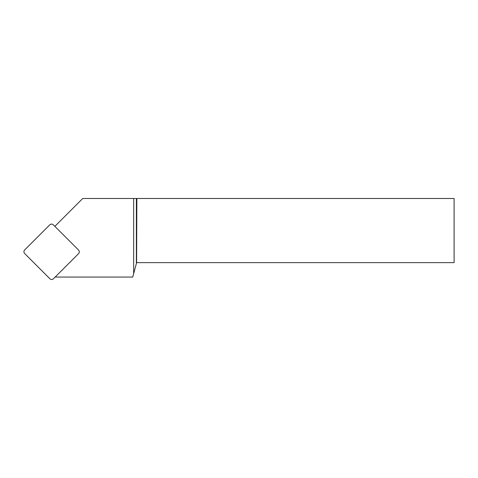<?xml version="1.0" encoding="UTF-8"?>
<svg xmlns="http://www.w3.org/2000/svg" width="478" height="478" viewBox="0 0 478 478"><rect width="100%" height="100%" fill="white"/><g stroke="black" fill="none" stroke-linecap="round" stroke-linejoin="round"><path stroke-width="0.72" d="M78.577 250.072L53.339 224.833C52.15 223.847 50.967 223.847 49.784 224.827L24.641 249.964C23.661 251.147 23.667 252.336 24.647 253.519L49.885 278.758C51.074 279.744 52.257 279.744 53.44 278.764L78.583 253.627C79.557 252.444 79.557 251.255 78.577 250.072M133.661 198.495L136.857 198.495L136.612 262.631L133.661 273.655L133.661 198.495L82.736 198.495L54.868 226.363M55.143 277.061L132.747 277.061L133.661 273.655M136.612 262.631L454.1 262.631L454.1 198.495L136.857 198.495M136.379 198.495L136.379 263.509"/></g></svg>

